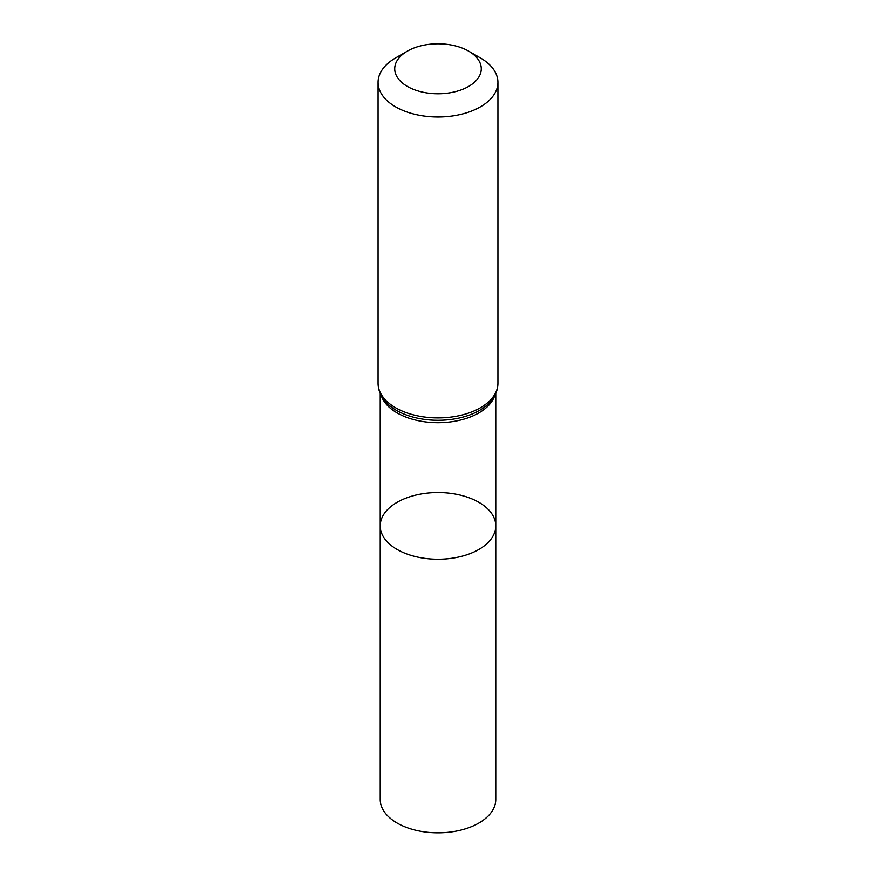 <?xml version="1.0" encoding="UTF-8"?>
<svg xmlns="http://www.w3.org/2000/svg" width="876" height="876" viewBox="0 0 876 876"><rect width="100%" height="100%" fill="white"/><g stroke="black" fill="none" stroke-linecap="round" stroke-linejoin="round"><path stroke-width="1.31" d="M380.239 525.896A57.761 33.343 0 0 0 438 559.238A57.761 33.343 0 0 0 495.761 525.896A57.761 33.343 180 0 1 460.097 556.698A57.761 33.343 180 0 1 397.156 549.471A57.761 33.343 180 0 1 380.239 525.896A57.761 33.343 180 0 1 438 492.553A57.761 33.343 180 0 1 495.761 525.896L495.761 799.492A57.761 33.343 0 0 1 460.097 830.306A57.761 33.343 0 0 1 397.156 823.079A57.761 33.343 0 0 1 380.239 799.492L380.239 393.499M480.376 57.915L468.594 51.115A43.274 24.988 180 0 1 468.594 86.45A43.274 24.988 180 0 1 407.406 86.45A43.274 24.988 180 0 1 407.406 51.115A43.274 24.988 180 0 1 468.594 51.115L480.376 57.915A59.918 34.591 180 0 1 497.918 82.377A59.918 34.591 180 0 1 438 116.979A59.918 34.591 180 0 1 378.082 82.377A59.918 34.591 180 0 1 395.623 57.915L407.406 51.115M494.721 395.645A57.761 33.343 180 0 1 438 422.692A57.761 33.343 180 0 1 381.279 395.645M497.918 383.316A59.918 34.591 180 0 1 438 417.907A59.918 34.591 180 0 1 378.082 383.316C378.18 390.061 380.677 396.204 385.55 401.723A58.834 33.967 180 0 0 438 420.294A58.834 33.967 180 0 0 490.45 401.723C495.323 396.204 497.82 390.061 497.918 383.316L497.918 82.377M495.761 393.499L495.761 525.896M378.082 82.377L378.082 383.316"/></g></svg>
